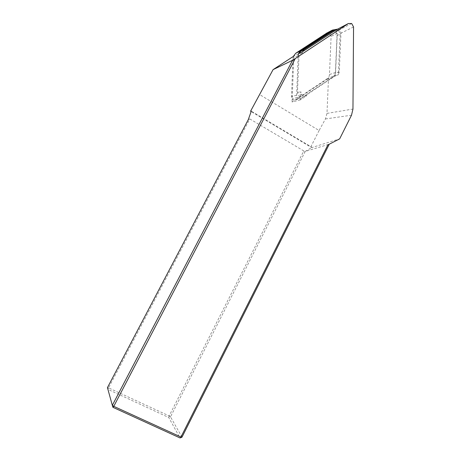 <?xml version="1.0" encoding="UTF-8"?>
<svg xmlns="http://www.w3.org/2000/svg" width="461" height="461" viewBox="0 0 461 461"><rect width="100%" height="100%" fill="white"/><g stroke="black" fill="none" stroke-linecap="round" stroke-linejoin="round"><path stroke-width="0.35" stroke-dasharray="2.31 1.73" d="M302.272 51.886L302.226 53.084L302.485 51.747M306.991 95.462C305.015 96.551 303.234 96.245 301.661 94.551L300.705 91.595L300.376 99.853L306.991 95.462L303.609 96.384C301.661 97.455 299.909 97.156 298.359 95.49L297.42 92.58L299.137 53.447M334.715 29.671L338.409 30.317L340.149 33.595L338.357 74.4L337.412 75.281L338.345 74.659L328.509 77.851L326.987 113.394L325.449 118.944L319.098 130.521L259.399 94.442M337.642 29.118L338.76 29.55C340.23 30.478 340.961 31.849 340.956 33.659L339.273 71.887L338.345 74.659M331.557 31.331L334.853 31.567C336.3 32.477 337.02 33.826 337.014 35.606L335.377 73.195L333.545 76.532L303.609 96.384M333.545 76.532L337.412 75.281M300.376 99.853L292.067 102.002L328.509 77.851M297.42 92.58L300.705 91.595M298.538 53.747L293.836 56.092L292.067 102.002M302.226 53.084L298.901 54.721M319.098 130.521L310.731 147.036L251.147 111.539M310.731 147.036L311.74 147.186L251.285 111.159M311.74 147.186L311.63 147.635L339.653 138.876M112.945 407.328L108.007 389.424L168.743 417.493L180.032 437.95M249.822 118.95L303.787 150.926L169.164 415.92L108.566 387.874L249.822 118.95L248.266 119.676M181.986 437.178L170.518 416.813L305.245 151.41L329.258 144.201M305.245 151.41L311.63 147.635M304.127 151.934L303.787 150.926M327.875 144.91L329.333 144.057M107.442 387.626L108.566 387.874L108.007 389.424L107.442 387.626M169.164 415.92L170.518 416.813L168.743 417.493L169.164 415.92M335.735 30.109L337.291 33.232L335.579 72.469C335.429 74.613 334.519 76.278 332.836 77.465L301.586 98.193C300.013 99.057 298.607 98.81 297.368 97.455L296.636 95.162L298.175 55.666L292.983 58.213L293.3 56.444M326.832 33.036L329.385 33.192L331.102 36.35L329.465 74.532C329.321 76.624 328.434 78.243 326.797 79.401L296.331 99.593C294.804 100.429 293.432 100.193 292.222 98.873L291.508 96.643L292.983 58.213M325.449 118.944L351.507 115.21M353.558 26.945L340.149 33.595M326.987 113.394L352.959 109.05M337.014 35.606L340.956 33.659M339.273 71.887L335.377 73.195M301.586 98.193L296.331 99.593M296.636 95.162L291.508 96.643M332.836 77.465L326.797 79.401M335.579 72.469L329.465 74.532M337.291 33.232L331.102 36.35M351.645 23.511L338.409 30.317M301.661 94.551L298.359 95.49M338.76 29.55L334.853 31.567M297.368 97.455L292.222 98.873M335.533 29.988L329.385 33.192"/><path stroke-width="0.69" d="M298.538 53.747L302.272 51.886L335.735 30.109M251.147 111.539L250.577 111.199L273.073 69.64L293.836 56.092M329.258 144.201L181.986 437.178L180.032 437.95L112.945 407.328L113.775 406.337L180.96 437.034L327.875 144.91L339.653 138.876L351.507 115.21L352.959 109.05L353.558 26.945L351.645 23.511L348.355 23.54L295.253 58.576L113.775 406.337L112.328 405.34L107.442 387.626L248.266 119.676L251.285 111.159L250.577 111.199M112.945 407.328L112.328 405.34L292.545 60.299L273.073 69.64M295.253 58.576L292.545 60.299M180.032 437.95L180.96 437.034L181.986 437.178M302.485 51.747L304.122 49.644L334.767 29.642L337.642 29.118M299.137 53.447L300.762 51.344L331.557 31.331M298.175 55.666C298.319 53.482 299.252 51.793 300.964 50.606L332.427 30.08L334.715 29.671M293.3 56.444L295.697 53.286L326.832 33.036M348.355 23.54L335.199 30.386M300.762 51.344L304.122 49.644M334.767 29.642L330.923 31.665M332.427 30.08L326.353 33.29M300.964 50.606L295.697 53.286"/></g></svg>

